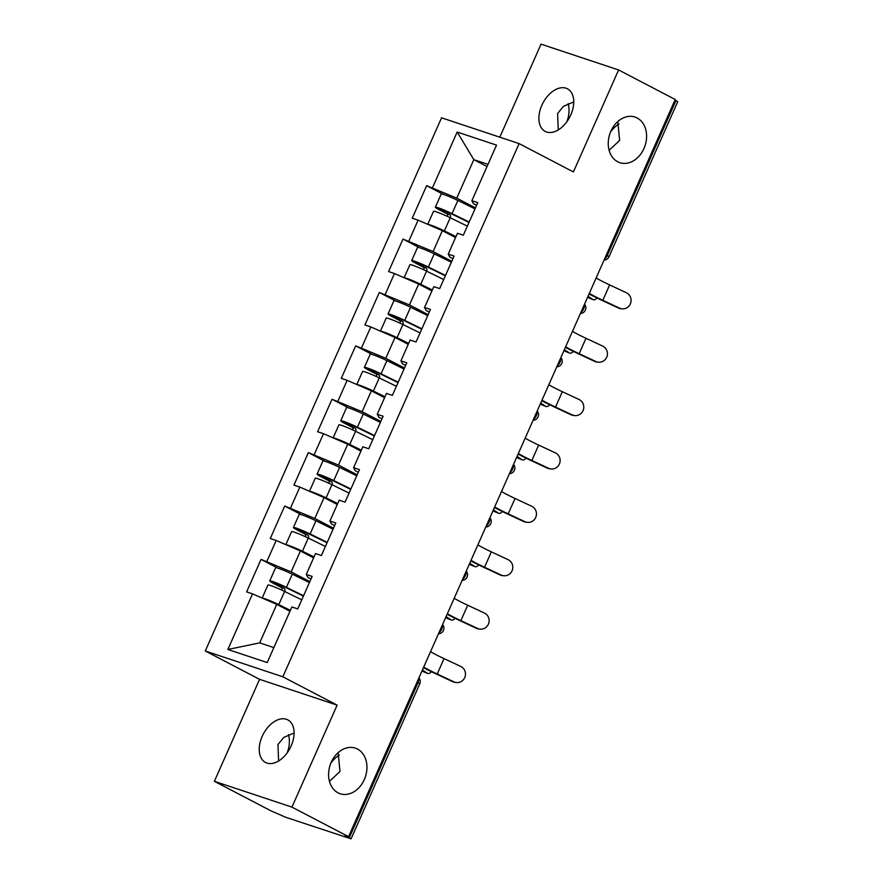 <?xml version="1.0" encoding="UTF-8"?>
<svg xmlns="http://www.w3.org/2000/svg" width="883" height="883" viewBox="0 0 883 883"><rect width="100%" height="100%" fill="white"/><g stroke="black" fill="none" stroke-linecap="round" stroke-linejoin="round"><path stroke-width="1.32" d="M566.72 121.953A24.029 18.565 108.4 0 0 568.155 103.642M609.104 150.287L619.656 140.419L617.78 121.578M617.714 161.766A24.029 18.565 108.4 0 0 619.833 162.671A24.029 18.565 108.4 0 0 644.535 147.13A24.029 18.565 108.4 0 0 637.118 117.969A24.029 18.565 108.4 0 0 634.998 117.064A24.029 18.565 108.4 0 0 610.296 132.605A24.029 18.565 108.4 0 0 617.714 161.766M287.063 753.022A24.029 18.565 108.4 0 0 288.509 734.711M329.458 781.356L339.999 771.488L338.123 752.647M338.057 792.835A24.029 18.565 108.4 0 0 340.176 793.74A24.029 18.565 108.4 0 0 364.878 778.199A24.029 18.565 108.4 0 0 357.472 749.038A24.029 18.565 108.4 0 0 355.352 748.133A24.029 18.565 108.4 0 0 330.65 763.674A24.029 18.565 108.4 0 0 338.057 792.835M278.598 761.003L277.957 744.579L283.774 737.415L294.094 733M262.185 736.356A24.029 15.132 117.6 0 1 287.781 719.866A24.029 15.132 117.6 0 1 291.136 745.98A24.029 15.132 117.6 0 1 265.54 762.47A24.029 15.132 117.6 0 1 262.185 736.356M558.255 129.933L557.615 113.51L563.42 106.346L573.74 101.931M541.842 105.287A24.029 15.132 117.6 0 1 567.438 88.797A24.029 15.132 117.6 0 1 570.793 114.911A24.029 15.132 117.6 0 1 545.197 131.401A24.029 15.132 117.6 0 1 541.842 105.287M330.904 763.044A24.029 15.132 117.6 0 1 339.37 755.064M610.55 131.975A24.029 15.132 117.6 0 1 619.016 123.995M214.37 781.312L291.942 807.117L337.129 705.131L259.569 679.325L214.37 781.312L270.993 810.859L285.794 817.305L351.07 838.85L345.176 835.539L348.564 836.665L675.23 99.503L618.608 69.956L541.036 44.15L499.811 137.185M259.569 679.325L205.275 650.992L441.544 117.803L519.116 143.609L282.836 676.797L205.275 650.992M289.955 611.268L276.743 604.369L259.69 642.879L227.869 649.48L267.218 662.57L291.865 606.952L297.737 608.917L312.152 576.4L306.269 574.447L307.891 577.427L310.982 579.038M227.869 649.48L252.516 593.862L246.633 591.908L261.037 559.392L277.659 568.067M309.834 581.61L291.158 571.864L261.037 559.392M266.92 561.356L276.169 540.473L270.286 538.52L284.701 506.014L301.313 514.679M333.498 528.222L314.812 518.476L284.701 506.014M290.573 507.968L299.834 487.085L293.951 485.131L308.355 452.626L324.977 461.29M357.151 474.833L338.465 465.087L308.355 452.626M314.238 454.579L323.487 433.696L317.604 431.743L332.019 399.237L348.63 407.902M380.816 421.445L362.129 411.699L332.019 399.237M337.891 401.191L347.14 380.319L341.268 378.354L355.672 345.849L372.284 354.513M404.469 368.056L385.783 358.31L355.672 345.849M361.555 347.803L370.805 326.931L364.922 324.966L379.326 292.461L395.948 301.125M428.134 314.679L409.447 304.922L379.326 292.461M385.209 294.414L394.458 273.542L388.586 271.578L402.99 239.072L419.602 247.748M451.787 261.291L433.1 251.534L402.99 239.072M408.873 241.026L418.123 220.154L412.24 218.2L426.644 185.684L443.266 194.359M475.44 207.902L456.765 198.145L426.644 185.684M432.527 187.637L457.173 132.031L496.522 145.121L471.875 200.728L473.498 203.719L476.588 205.331M306.269 574.447L315.518 553.564L321.401 555.528L335.805 523.012L329.922 521.058L339.182 500.186L345.054 502.14L359.469 469.624L353.586 467.67L362.836 446.798L368.719 448.752L383.123 416.235L377.24 414.282L386.489 393.41L392.372 395.363L406.776 362.847L400.904 360.893L410.154 340.021L416.036 341.975L430.44 309.458L424.557 307.505L433.807 286.633L439.69 288.586L454.094 256.07L448.222 254.116L457.471 233.244L463.343 235.198L477.758 202.693L471.875 200.728M313.608 557.879L300.408 550.981L291.158 571.864M300.408 550.981L276.169 540.473M337.273 504.491L324.061 497.593L314.812 518.476M329.922 521.058L331.544 524.038L334.635 525.65M324.061 497.593L299.834 487.085M360.926 451.103L347.725 444.215L338.465 465.087M353.586 467.67L355.209 470.65L358.299 472.262M347.725 444.215L323.487 433.696M384.58 397.714L371.379 390.827L362.129 411.699M377.24 414.282L378.862 417.262L381.953 418.873M371.379 390.827L347.14 380.319M408.244 344.326L395.032 337.438L385.783 358.31M400.904 360.893L402.527 363.873L405.606 365.496M395.032 337.438L370.805 326.931M431.897 290.937L418.697 284.05L409.447 304.922M424.557 307.505L426.18 310.496L429.27 312.107M418.697 284.05L394.458 273.542M455.562 237.549L442.35 230.662L433.1 251.534M448.222 254.116L449.833 257.108L452.924 258.719M442.35 230.662L418.123 220.154M606.301 255.055L607.272 255.562L675.97 100.541L674.998 100.033M675.97 100.541L677.725 101.688L609.027 256.721L607.272 255.562A5.629 3.543 117.6 0 1 604.579 258.929M487.03 166.534L473.818 159.646L456.765 198.145M487.99 164.359L473.818 159.646L457.173 132.031M291.942 807.117L348.564 836.665M337.129 705.131L282.836 676.797M519.116 143.609L573.409 171.942L618.608 69.956M259.69 642.879L273.851 647.592M276.743 604.369L252.516 593.862M621.93 308.796L620.672 308.653A8.444 8.157 -83.2 0 1 618.266 307.957L619.513 308.112A8.444 8.157 96.8 0 0 630.782 302.648A8.444 8.157 96.8 0 0 626.334 292.714L609.645 284.911A25.154 1.976 23.9 0 1 600.948 280.639A25.154 1.976 23.9 0 1 596.146 277.968M619.513 308.112L602.824 300.308A25.154 1.976 23.9 0 1 594.127 296.037A25.154 1.976 23.9 0 1 589.314 293.377M589.071 293.94A30.044 2.362 -156.1 0 0 591.191 295.054A30.044 2.362 -156.1 0 0 601.577 300.165L618.266 307.957M588.023 296.302L593.056 299.569A8.444 3.687 111.7 0 0 593.343 299.723A8.444 3.687 111.7 0 0 597.04 298.001M589.568 298.189A8.444 3.687 -68.3 0 1 589.259 298.101A8.444 3.687 -68.3 0 1 588.972 297.946L587.67 297.096M475.021 208.863L457.88 200.463A12.395 0.971 23.9 0 0 441.202 194.028L435.363 207.196A12.395 0.971 23.9 0 0 439.226 209.735L446.721 213.653A2.252 1.744 -71.6 0 1 447.405 216.412M450.187 217.726A2.252 1.744 108.4 0 0 449.668 214.624L442.162 210.717A7.505 0.585 -156.1 0 1 439.822 209.172A7.505 0.585 -156.1 0 1 449.933 213.079L469.005 222.428M427.769 224.337L433.542 211.302A12.395 0.971 23.9 0 1 450.22 217.748L467.361 226.147M427.924 224.403A12.395 0.971 23.9 0 1 444.381 230.916L455.981 236.6M455.805 236.997L442.273 230.364A7.505 0.585 -156.1 0 0 432.67 226.456M435.363 207.196A12.395 0.971 23.9 0 1 452.041 213.642L469.182 222.041M598.266 362.185L597.018 362.041A8.444 8.157 -83.2 0 1 594.601 361.346L595.859 361.5A8.444 8.157 96.8 0 0 607.129 356.037A8.444 8.157 96.8 0 0 602.681 346.092L585.992 338.299A25.154 1.976 23.9 0 1 577.294 334.028A25.154 1.976 23.9 0 1 572.482 331.357M595.859 361.5L579.171 353.697A25.154 1.976 23.9 0 1 570.462 349.425A25.154 1.976 23.9 0 1 565.661 346.765M565.407 347.317A30.044 2.362 -156.1 0 0 567.526 348.443A30.044 2.362 -156.1 0 0 577.912 353.553L594.601 361.346M574.612 415.573L573.365 415.429A8.444 8.157 -83.2 0 1 570.948 414.734L572.195 414.889A8.444 8.157 96.8 0 0 583.464 409.425A8.444 8.157 96.8 0 0 579.027 399.48L562.328 391.688A25.154 1.976 23.9 0 1 553.63 387.416A25.154 1.976 23.9 0 1 548.829 384.745M572.195 414.889L555.506 407.085A25.154 1.976 23.9 0 1 546.809 402.814A25.154 1.976 23.9 0 1 541.996 400.142M541.754 400.705A30.044 2.362 -156.1 0 0 543.873 401.831A30.044 2.362 -156.1 0 0 554.259 406.942L570.948 414.734M550.959 468.961L549.701 468.818A8.444 8.157 -83.2 0 1 547.283 468.122L548.542 468.277A8.444 8.157 96.8 0 0 559.811 462.813A8.444 8.157 96.8 0 0 555.363 452.869L538.674 445.076A25.154 1.976 23.9 0 1 529.977 440.805A25.154 1.976 23.9 0 1 525.164 438.134M548.542 468.277L531.853 460.473A25.154 1.976 23.9 0 1 523.155 456.202A25.154 1.976 23.9 0 1 518.343 453.531M518.089 454.094A30.044 2.362 -156.1 0 0 520.208 455.22A30.044 2.362 -156.1 0 0 530.595 460.33L547.283 468.122M527.294 522.35L526.047 522.195A8.444 8.157 -83.2 0 1 523.63 521.511L524.877 521.665A8.444 8.157 96.8 0 0 536.147 516.202A8.444 8.157 96.8 0 0 531.709 506.257L515.021 498.465A25.154 1.976 23.9 0 1 506.312 494.193A25.154 1.976 23.9 0 1 501.511 491.522M524.877 521.665L508.189 513.862A25.154 1.976 23.9 0 1 499.491 509.59A25.154 1.976 23.9 0 1 494.69 506.919M494.436 507.482A30.044 2.362 -156.1 0 0 496.555 508.608A30.044 2.362 -156.1 0 0 506.941 513.707L523.63 521.511M503.641 575.738L502.383 575.584A8.444 8.157 -83.2 0 1 499.977 574.899L501.224 575.043A8.444 8.157 96.8 0 0 512.493 569.59A8.444 8.157 96.8 0 0 508.045 559.645L491.356 551.853A25.154 1.976 23.9 0 1 482.659 547.57A25.154 1.976 23.9 0 1 477.846 544.91M501.224 575.043L484.535 567.25A25.154 1.976 23.9 0 1 475.838 562.979A25.154 1.976 23.9 0 1 471.025 560.308M470.782 560.871A30.044 2.362 -156.1 0 0 472.891 561.996A30.044 2.362 -156.1 0 0 483.277 567.096L499.977 574.899M564.358 349.69L569.392 352.957A8.444 3.687 111.7 0 0 569.678 353.112A8.444 3.687 111.7 0 0 573.387 351.39M565.915 351.577A8.444 3.687 -68.3 0 1 565.595 351.489A8.444 3.687 -68.3 0 1 565.319 351.335L564.005 350.485M451.356 262.251L434.226 253.851A12.395 0.971 23.9 0 0 417.538 247.406L411.699 260.584A12.395 0.971 23.9 0 0 415.573 263.123L423.067 267.041A2.252 1.744 -71.6 0 1 423.752 269.79M404.105 277.726L409.889 264.69A12.395 0.971 23.9 0 1 426.566 271.136A2.252 1.744 108.4 0 0 426.003 268.013L418.509 264.105A7.505 0.585 -156.1 0 1 416.169 262.56A7.505 0.585 -156.1 0 1 426.279 266.467L445.352 275.816M404.271 277.792A12.395 0.971 23.9 0 1 420.727 284.304L432.317 289.988M420.727 284.304L426.566 271.136L443.707 279.536M432.151 290.375L418.619 283.752A7.505 0.585 -156.1 0 0 409.006 279.845M411.699 260.584A12.395 0.971 23.9 0 1 428.387 267.03L445.518 275.419M540.705 403.067L545.738 406.346A8.444 3.687 111.7 0 0 546.025 406.5A8.444 3.687 111.7 0 0 549.723 404.778M542.25 404.966A8.444 3.687 -68.3 0 1 541.941 404.867A8.444 3.687 -68.3 0 1 541.654 404.723L540.352 403.873M427.703 315.639L410.562 307.24A12.395 0.971 23.9 0 0 393.884 300.794L388.045 313.973A12.395 0.971 23.9 0 0 391.909 316.511L399.414 320.419A2.252 1.744 -71.6 0 1 400.098 323.178M402.869 324.502A2.252 1.744 108.4 0 0 402.35 321.401L394.856 317.494A7.505 0.585 -156.1 0 1 392.505 315.948A7.505 0.585 -156.1 0 1 402.615 319.856L421.688 329.204M380.452 331.114L386.224 318.079A12.395 0.971 23.9 0 1 402.913 324.525L420.043 332.913M380.606 331.18A12.395 0.971 23.9 0 1 397.074 337.692L408.663 343.377M408.487 343.763L394.955 337.14A7.505 0.585 -156.1 0 0 385.352 333.233M388.045 313.973A12.395 0.971 23.9 0 1 404.723 320.408L421.864 328.807M517.052 456.456L522.074 459.734A8.444 3.687 111.7 0 0 522.361 459.888A8.444 3.687 111.7 0 0 526.069 458.167M518.597 458.343A8.444 3.687 -68.3 0 1 518.288 458.255A8.444 3.687 -68.3 0 1 518.001 458.111L516.687 457.262M404.05 369.028L386.909 360.628A12.395 0.971 23.9 0 0 370.231 354.182L364.392 367.361A12.395 0.971 23.9 0 0 368.255 369.9L375.75 373.807A2.252 1.744 -71.6 0 1 376.434 376.566M379.215 377.891A2.252 1.744 108.4 0 0 378.686 374.789L371.191 370.882A7.505 0.585 -156.1 0 1 368.851 369.337A7.505 0.585 -156.1 0 1 378.962 373.244L398.034 382.593M356.798 384.502L362.571 371.467A12.395 0.971 23.9 0 1 379.249 377.902L396.39 386.301M356.953 384.569A12.395 0.971 23.9 0 1 373.41 391.081L385.01 396.765M384.833 397.151L371.301 390.529A7.505 0.585 -156.1 0 0 361.688 386.622M364.392 367.361A12.395 0.971 23.9 0 1 381.07 373.796L398.211 382.196M493.387 509.844L498.42 513.122A8.444 3.687 111.7 0 0 498.707 513.277A8.444 3.687 111.7 0 0 502.405 511.555M494.933 511.732A8.444 3.687 -68.3 0 1 494.623 511.643A8.444 3.687 -68.3 0 1 494.337 511.5L493.034 510.65M380.385 422.416L363.255 414.017A12.395 0.971 23.9 0 0 346.566 407.571L340.728 420.75A12.395 0.971 23.9 0 0 344.591 423.288L352.096 427.195A2.252 1.744 -71.6 0 1 352.781 429.955M333.134 437.891L338.906 424.855A12.395 0.971 23.9 0 1 355.595 431.29A2.252 1.744 108.4 0 0 355.032 428.178L347.538 424.259A7.505 0.585 -156.1 0 1 345.187 422.725A7.505 0.585 -156.1 0 1 355.297 426.632L374.37 435.981M333.288 437.957A12.395 0.971 23.9 0 1 349.756 444.469L361.346 450.153M349.756 444.469L355.595 431.29L372.725 439.69M361.169 450.54L347.648 443.906A7.505 0.585 -156.1 0 0 338.034 440.01M340.728 420.75A12.395 0.971 23.9 0 1 357.416 427.184L374.547 435.584M469.734 563.233L474.767 566.511A8.444 3.687 111.7 0 0 475.054 566.665A8.444 3.687 111.7 0 0 478.752 564.943M471.279 565.12A8.444 3.687 -68.3 0 1 470.97 565.032A8.444 3.687 -68.3 0 1 470.683 564.888L469.381 564.038M356.732 475.794L339.591 467.405A12.395 0.971 23.9 0 0 322.913 460.959L317.074 474.138A12.395 0.971 23.9 0 0 320.937 476.677L328.432 480.584A2.252 1.744 -71.6 0 1 329.116 483.343M331.898 484.668A2.252 1.744 108.4 0 0 331.379 481.566L323.873 477.648A7.505 0.585 -156.1 0 1 321.533 476.114A7.505 0.585 -156.1 0 1 331.644 480.021L350.717 489.37M309.48 491.268L315.253 478.244A12.395 0.971 23.9 0 1 331.931 484.679L349.072 493.078M309.635 491.345A12.395 0.971 23.9 0 1 326.092 497.857L337.692 503.542M337.516 503.928L323.984 497.295A7.505 0.585 -156.1 0 0 314.37 493.398M317.074 474.138A12.395 0.971 23.9 0 1 333.752 480.573L350.893 488.972M479.977 629.126L478.729 628.972A8.444 8.157 -83.2 0 1 476.312 628.288L477.571 628.431A8.444 8.157 96.8 0 0 488.829 622.979A8.444 8.157 96.8 0 0 484.392 613.034L467.703 605.241A25.154 1.976 23.9 0 1 459.005 600.959A25.154 1.976 23.9 0 1 454.193 598.299M477.571 628.431L460.871 620.639A25.154 1.976 23.9 0 1 452.173 616.367A25.154 1.976 23.9 0 1 447.372 613.696M447.118 614.259A30.044 2.362 -156.1 0 0 449.237 615.385A30.044 2.362 -156.1 0 0 459.624 620.484L476.312 628.288M446.07 616.621L451.103 619.899A8.444 3.687 111.7 0 0 451.39 620.043A8.444 3.687 111.7 0 0 455.087 618.332M447.615 618.508A8.444 3.687 -68.3 0 1 447.306 618.42A8.444 3.687 -68.3 0 1 447.019 618.277L445.716 617.427M333.068 529.182L315.937 520.782A12.395 0.971 23.9 0 0 299.249 514.347L293.41 527.526A12.395 0.971 23.9 0 0 297.273 530.065L304.778 533.972A2.252 1.744 -71.6 0 1 305.463 536.732M308.244 538.056A2.252 1.744 108.4 0 0 307.714 534.955L300.22 531.036A7.505 0.585 -156.1 0 1 297.88 529.502A7.505 0.585 -156.1 0 1 307.99 533.409L327.063 542.747M285.816 544.656L291.589 531.632A12.395 0.971 23.9 0 1 308.277 538.067L325.408 546.467M285.982 544.734A12.395 0.971 23.9 0 1 302.439 551.246L314.028 556.93M313.862 557.316L300.33 550.683A7.505 0.585 -156.1 0 0 290.717 546.787M293.41 527.526A12.395 0.971 23.9 0 1 310.099 533.961L327.229 542.361M456.323 682.515L455.065 682.36A8.444 8.157 -83.2 0 1 452.659 681.676L453.906 681.819A8.444 8.157 96.8 0 0 465.175 676.367A8.444 8.157 96.8 0 0 460.727 666.422L444.039 658.619A25.154 1.976 23.9 0 1 435.341 654.347A25.154 1.976 23.9 0 1 430.54 651.687M453.906 681.819L437.217 674.027A25.154 1.976 23.9 0 1 428.52 669.755A25.154 1.976 23.9 0 1 423.708 667.084M423.465 667.647A30.044 2.362 -156.1 0 0 425.584 668.773A30.044 2.362 -156.1 0 0 435.97 673.872L452.659 681.676M422.416 670.009L427.449 673.288A8.444 3.687 111.7 0 0 427.736 673.431A8.444 3.687 111.7 0 0 431.434 671.72M423.961 671.897A8.444 3.687 -68.3 0 1 423.652 671.808A8.444 3.687 -68.3 0 1 423.365 671.665L422.063 670.815M309.414 582.57L292.273 574.171A12.395 0.971 23.9 0 0 275.595 567.736L269.757 580.915A12.395 0.971 23.9 0 0 273.62 583.453L281.114 587.361A2.252 1.744 -71.6 0 1 281.798 590.12M262.163 598.045L267.935 585.021A12.395 0.971 23.9 0 1 284.613 591.455A2.252 1.744 108.4 0 0 284.061 588.343L276.556 584.425A7.505 0.585 -156.1 0 1 274.216 582.89A7.505 0.585 -156.1 0 1 284.326 586.787L303.399 596.135M262.317 598.122A12.395 0.971 23.9 0 1 278.774 604.634L290.375 610.319M278.774 604.634L284.613 591.455L301.754 599.855M290.198 610.705L276.666 604.071A7.505 0.585 -156.1 0 0 267.063 600.175M269.757 580.915A12.395 0.971 23.9 0 1 286.434 587.35L303.575 595.749M349.304 837.702L418.012 682.669L417.03 682.162M351.07 838.85L419.767 683.817L418.012 682.669A5.629 3.543 -62.4 0 0 418.608 678.608M580.926 312.317A5.629 3.543 117.6 0 0 583.619 308.951A5.629 3.543 -62.4 0 0 584.215 304.9M557.261 365.705A5.629 3.543 117.6 0 0 559.954 362.339A5.629 3.543 -62.4 0 0 560.55 358.288M533.608 419.094A5.629 3.543 117.6 0 0 536.301 415.727A5.629 3.543 -62.4 0 0 536.897 411.677M509.944 472.482A5.629 3.543 117.6 0 0 512.637 469.116A5.629 3.543 -62.4 0 0 513.233 465.054M486.29 525.86A5.629 3.543 117.6 0 0 488.983 522.504A5.629 3.543 -62.4 0 0 489.579 518.442M462.637 579.248A5.629 3.543 117.6 0 0 465.319 575.893A5.629 3.543 -62.4 0 0 465.915 571.831M438.972 632.636A5.629 3.543 117.6 0 0 441.666 629.281A5.629 3.543 -62.4 0 0 442.262 625.219M602.824 300.308L609.645 284.911M588.972 297.946L593.056 299.569M446.721 213.653L449.668 214.624M442.538 209.878L442.162 210.717M450.22 217.748L444.381 230.916M457.88 200.463L452.041 213.642M579.171 353.697L585.992 338.299M555.506 407.085L562.328 391.688M531.853 460.473L538.674 445.076M508.189 513.862L515.021 498.465M484.535 567.25L491.356 551.853M565.319 351.335L569.392 352.957M423.067 267.041L426.003 268.013M418.884 263.266L418.509 264.105M434.226 253.851L428.387 267.03M541.654 404.723L545.738 406.346M399.414 320.419L402.35 321.401M395.22 316.655L394.856 317.494M402.913 324.525L397.074 337.692M410.562 307.24L404.723 320.408M518.001 458.111L522.074 459.734M375.75 373.807L378.686 374.789M371.566 370.043L371.191 370.882M379.249 377.902L373.41 391.081M386.909 360.628L381.07 373.796M494.337 511.5L498.42 513.122M352.096 427.195L355.032 428.178M347.902 423.432L347.538 424.259M363.255 414.017L357.416 427.184M470.683 564.888L474.767 566.511M328.432 480.584L331.379 481.566M324.249 476.82L323.873 477.648M331.931 484.679L326.092 497.857M339.591 467.405L333.752 480.573M460.871 620.639L467.703 605.241M447.019 618.277L451.103 619.899M304.778 533.972L307.714 534.955M300.584 530.208L300.22 531.036M308.277 538.067L302.439 551.246M315.937 520.782L310.099 533.961M437.217 674.027L444.039 658.619M423.365 671.665L427.449 673.288M281.114 587.361L284.061 588.343M276.931 583.597L276.556 584.425M292.273 574.171L286.434 587.35M604.071 260.066A5.629 5.629 0 0 0 609.027 256.721M580.418 313.454A5.629 5.629 0 0 0 584.524 304.194M556.765 366.842A5.629 5.629 0 0 0 560.871 357.582M533.1 420.231A5.629 5.629 0 0 0 537.206 410.97M509.447 473.619A5.629 5.629 0 0 0 513.553 464.348M485.782 527.008A5.629 5.629 0 0 0 489.888 517.736M462.129 580.396A5.629 5.629 0 0 0 466.235 571.124M438.465 633.784A5.629 5.629 0 0 0 442.571 624.513M419.767 683.817A5.629 5.629 0 0 0 418.917 677.901M593.343 299.723L589.259 298.101M569.678 353.112L565.595 351.489M546.025 406.5L541.941 404.867M522.361 459.888L518.288 458.255M498.707 513.277L494.623 511.643M475.054 566.665L470.97 565.032M451.39 620.043L447.306 618.42M427.736 673.431L423.652 671.808"/></g></svg>
